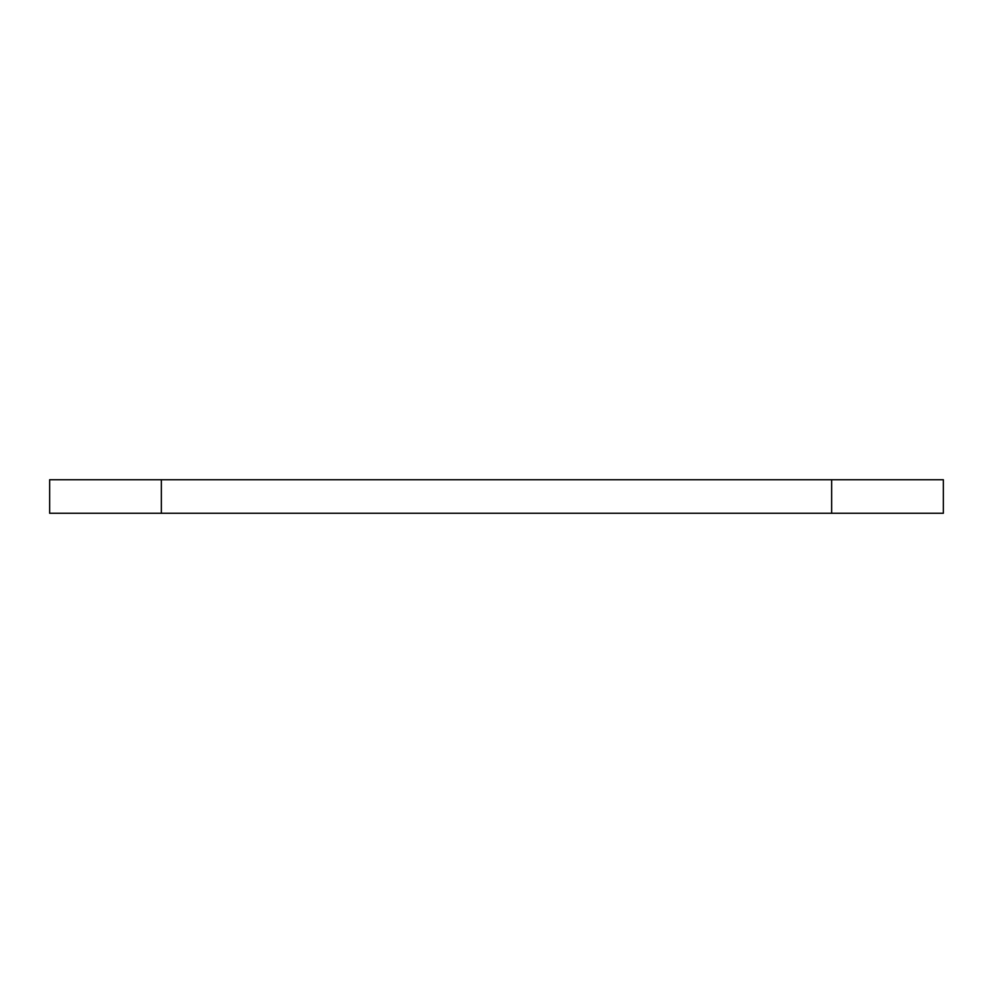 <?xml version="1.0" encoding="UTF-8"?>
<svg xmlns="http://www.w3.org/2000/svg" width="993" height="993" viewBox="0 0 993 993"><rect width="100%" height="100%" fill="white"/><g stroke="black" fill="none" stroke-linecap="round" stroke-linejoin="round"><path stroke-width="1.49" d="M49.65 479.743L943.35 479.743L943.35 513.257L49.65 513.257L49.65 479.743M161.362 479.743L161.362 513.257M831.637 479.743L831.637 513.257"/></g></svg>
